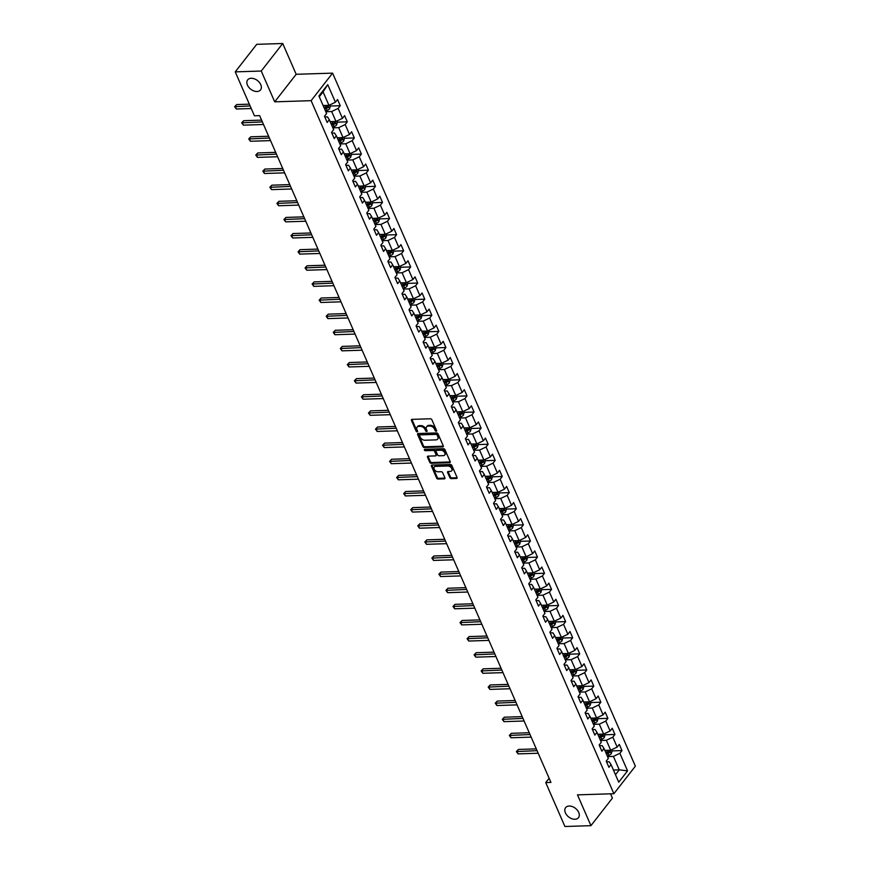<?xml version="1.0" encoding="UTF-8"?>
<svg xmlns="http://www.w3.org/2000/svg" width="870" height="870" viewBox="0 0 870 870"><rect width="100%" height="100%" fill="white"/><g stroke="black" fill="none" stroke-linecap="round" stroke-linejoin="round"><path stroke-width="1.3" d="M436.164 431.259A0.87 0.587 -142.1 0 0 436.577 430.53L431.868 419.753A1.251 0.837 -142.1 0 0 430.4 418.774L412.01 419.362A1.251 0.837 -142.1 0 0 411.434 420.406L416.143 431.183A0.87 0.587 -142.1 0 0 417.578 431.139L416.969 429.747A4.002 2.686 -142.1 0 1 417.078 427.181A4.002 2.686 -142.1 0 1 418.818 426.398L420.351 426.344A4.002 2.686 -142.1 0 1 425.038 429.486L425.647 430.878A0.87 0.587 -142.1 0 0 427.072 430.835L426.463 429.443A4.002 2.686 -142.1 0 1 426.572 426.876A4.002 2.686 -142.1 0 1 428.312 426.093L429.845 426.039A4.002 2.686 -142.1 0 1 434.532 429.182L435.141 430.574A0.87 0.587 -142.1 0 0 436.164 431.259M569.165 806.033A8.156 5.481 -142.1 0 0 565.63 807.632A8.156 5.481 -142.1 0 0 566.74 815.049A8.156 5.481 -142.1 0 0 574.95 819.257A8.156 5.481 -142.1 0 0 578.485 817.659A8.156 5.481 -142.1 0 0 577.375 810.242A8.156 5.481 -142.1 0 0 569.165 806.033M251.223 78.278A8.156 5.481 -142.1 0 0 247.678 79.877A8.156 5.481 -142.1 0 0 248.787 87.294A8.156 5.481 -142.1 0 0 256.998 91.502A8.156 5.481 -142.1 0 0 260.543 89.904A8.156 5.481 -142.1 0 0 259.423 82.487A8.156 5.481 -142.1 0 0 251.223 78.278M449.855 477.652A1.251 0.837 -142.1 0 0 451.323 478.63L456.478 478.467A1.251 0.837 -142.1 0 0 457.054 477.423L451.824 465.45A1.251 0.837 -142.1 0 0 450.366 464.471L431.977 465.058A1.251 0.837 -142.1 0 0 431.4 466.102L436.631 478.076A1.251 0.837 -142.1 0 0 438.099 479.055L444.331 478.859A1.251 0.837 -142.1 0 0 444.907 477.815L442.667 472.693A1.251 0.837 -142.1 0 0 441.199 471.703L438.11 471.801A3.349 2.251 -142.1 0 1 434.75 470.083A3.349 2.251 -142.1 0 1 434.293 467.038A3.349 2.251 -142.1 0 1 435.739 466.374L447.843 465.994A3.349 2.251 -142.1 0 1 451.215 467.723A3.349 2.251 -142.1 0 1 451.671 470.757A3.349 2.251 -142.1 0 1 450.214 471.42L448.202 471.486A1.251 0.837 -142.1 0 0 447.615 472.53L449.855 477.652L450.442 476.912A1.251 0.837 -142.1 0 0 451.9 477.891L457.054 477.728A1.251 0.837 -142.1 0 0 457.141 477.717M577.484 794.865L590.937 825.663L564.924 826.5L545.729 782.576L550.938 782.413L259.63 115.623L254.421 115.797L235.237 71.873L261.25 71.035L274.702 101.833L311.112 100.67L613.894 793.701L577.484 794.865M442.699 446.919A1.251 0.837 -142.1 0 0 443.276 445.875L438.045 433.902A1.251 0.837 -142.1 0 0 436.577 432.923L418.198 433.51A1.251 0.837 -142.1 0 0 417.622 434.554L422.853 446.527A1.251 0.837 -142.1 0 0 424.31 447.506L442.699 446.919L443.276 446.179A1.251 0.837 -142.1 0 0 443.363 446.169M444.94 449.681L450.171 461.644A1.251 0.837 -142.1 0 1 449.583 462.699L431.205 463.286A1.251 0.837 -142.1 0 1 429.736 462.307L427.507 457.185A1.251 0.837 -142.1 0 1 428.083 456.13L435.533 455.891A1.251 0.837 -142.1 0 0 436.109 454.847L434.63 451.443A1.251 0.837 -142.1 0 0 433.162 450.464L425.408 450.714A0.87 0.587 -142.1 0 1 424.788 449.29L443.472 448.692A1.251 0.837 -142.1 0 1 444.94 449.681M311.112 100.67L332.59 73.134L635.361 766.165L613.894 793.701M611.893 750.908L621.996 750.582L619.288 744.383L617.167 747.102L612.828 737.173L614.949 734.454L612.241 728.255L610.12 730.974L605.792 721.056L607.902 718.337L605.194 712.139L603.084 714.857L598.745 704.928L600.865 702.221L598.158 696.011L596.037 698.73L591.698 688.812L593.818 686.093L591.111 679.894L588.99 682.613L584.662 672.684L586.771 669.976L584.064 663.766L581.954 666.485L577.615 656.567L579.735 653.848L577.028 647.65L574.907 650.368L570.568 640.44L572.688 637.732L569.981 631.522L567.86 634.241L563.532 624.323L565.641 621.604L562.933 615.405L560.824 618.124L556.485 608.206L558.605 605.487L555.897 599.289L553.777 601.996L549.438 592.078L551.558 589.36L548.85 583.161L546.73 585.88L542.401 575.962L544.511 573.243L541.803 567.044L539.683 569.752L535.354 559.834L537.475 557.115L534.767 550.917L532.647 553.635L528.308 543.717L530.428 540.999L527.72 534.8L525.6 537.508L521.271 527.59L523.381 524.871L520.673 518.672L518.553 521.391L514.224 511.473L516.345 508.754L513.637 502.555L511.516 505.274L507.177 495.345L509.298 492.627L506.59 486.428L504.469 489.147L500.141 479.229L502.251 476.51L499.543 470.311L497.422 473.03L493.094 463.101L495.215 460.382L492.507 454.183L490.386 456.902L486.047 446.984L488.168 444.265L485.46 438.067L483.339 440.785L479.011 430.857L481.121 428.149L478.413 421.939L476.292 424.658L471.964 414.74L474.085 412.021L471.377 405.822L469.256 408.541L464.917 398.612L467.038 395.904L464.33 389.695L462.209 392.413L457.87 382.495L459.991 379.777L457.283 373.578L455.162 376.297L450.834 366.368L452.955 363.66L450.236 357.45L448.126 360.169L443.787 350.251L445.908 347.532L443.2 341.334L441.079 344.052L436.74 334.134L438.861 331.416L436.153 325.217L434.032 327.925L429.704 318.007L431.824 315.288L429.106 309.089L426.996 311.808L422.657 301.89L424.777 299.171L422.07 292.972L419.949 295.68L415.61 285.762L417.73 283.044L415.023 276.845L412.902 279.564L408.574 269.646L410.694 266.927L407.976 260.728L405.866 263.436L401.527 253.518L403.647 250.799L400.939 244.6L398.819 247.319L394.48 237.401L396.6 234.683L393.892 228.484L391.772 231.202L387.444 221.274L389.564 218.555L386.846 212.356L384.736 215.075L380.397 205.157L382.517 202.438L379.809 196.239L377.689 198.958L373.35 189.029L375.47 186.31L372.762 180.112L370.642 182.831L366.313 172.912L368.423 170.194L365.715 163.995L363.606 166.714L359.267 156.785L361.387 154.077L358.679 147.867L356.559 150.586L352.219 140.668L354.34 137.949L351.632 131.751L349.512 134.469L345.183 124.54L347.293 121.833L344.585 115.623L342.476 118.342L338.136 108.424L340.257 105.705L337.549 99.506L335.428 102.225L327.751 84.651L318.931 95.972L326.609 113.535L324.488 116.254L327.196 122.452L329.317 119.734L327.479 116.895L324.804 116.982M621.996 750.582L619.875 753.3L627.553 770.863L618.733 782.184L611.055 764.61L608.935 767.329L606.227 761.13L608.347 758.412L604.008 748.494L601.888 751.201L599.18 745.003L601.3 742.284L596.972 732.366L594.852 735.085L592.144 728.886L594.254 726.167L589.925 716.249L587.805 718.968L585.097 712.758L587.217 710.05L582.878 700.122L580.758 702.84L578.05 696.642L580.17 693.923L575.842 684.005L573.721 686.724L571.014 680.514L573.123 677.806L568.795 667.877L566.674 670.596L563.967 664.397L566.087 661.678L561.748 651.76L559.627 654.479L556.92 648.27L559.04 645.562L554.712 635.633L552.591 638.352L549.883 632.153L551.993 629.434L547.665 619.516L545.544 622.235L542.837 616.036L544.957 613.317L540.618 603.389L538.497 606.107L535.789 599.908L537.91 597.19L533.571 587.272L531.461 589.99L528.753 583.792L530.863 581.073L526.535 571.144L524.414 573.863L521.706 567.664L523.827 564.945L519.488 555.027L517.367 557.746L514.659 551.547L516.78 548.829L512.441 538.911L510.331 541.618L507.623 535.42L509.733 532.701L505.405 522.783L503.284 525.502L500.576 519.303L502.697 516.584L498.358 506.666L496.237 509.374L493.529 503.175L495.65 500.457L491.311 490.539L489.201 493.257L486.493 487.059L488.603 484.34L484.275 474.422L482.154 477.13L479.446 470.931L481.567 468.212L477.228 458.294L475.107 461.013L472.399 454.814L474.52 452.096L470.181 442.178L468.071 444.896L465.363 438.687L467.473 435.979L463.144 426.05L461.024 428.769L458.316 422.57L460.437 419.851L456.097 409.933L453.977 412.652L451.269 406.442L453.39 403.734L449.05 393.805L446.941 396.524L444.233 390.325L446.343 387.607L442.014 377.689L439.894 380.407L437.186 374.198L439.306 371.49L434.967 361.561L432.847 364.28L430.139 358.081L432.26 355.362L427.92 345.444L425.811 348.163L423.092 341.964L425.212 339.246L420.884 329.317L418.764 332.035L416.056 325.837L418.176 323.118L413.837 313.2L411.717 315.919L409.009 309.72L411.129 307.001L406.79 297.072L404.68 299.791L401.962 293.592L404.082 290.874L399.754 280.956L397.633 283.674L394.926 277.476L397.046 274.757L392.707 264.839L390.587 267.547L387.879 261.348L389.999 258.629L385.66 248.711L383.55 251.43L380.832 245.231L382.952 242.512L378.624 232.594L376.503 235.302L373.796 229.104L375.916 226.385L371.577 216.467L369.456 219.186L366.748 212.987L368.869 210.268L364.53 200.35L362.42 203.058L359.701 196.859L361.822 194.141L357.494 184.222L355.373 186.941L352.665 180.742L354.786 178.024L350.447 168.106L348.326 170.825L345.618 164.615L347.739 161.907L343.4 151.978L341.279 154.697L338.571 148.498L340.692 145.779L336.364 135.861L334.243 138.58L331.535 132.37L333.645 129.663L329.317 119.734M600.507 740.479L606.346 740.283L610.686 750.212L604.846 750.397M599.506 745.731L602.17 745.644L604.008 748.494M610.686 750.212L617.167 747.102M606.346 740.283L612.828 737.173M593.471 724.351L599.31 724.166L603.639 734.084L597.799 734.269M592.459 729.615L595.123 729.528L596.972 732.366M603.639 734.084L610.12 730.974M599.31 724.166L605.792 721.056M586.423 708.234L592.263 708.039L596.592 717.967L590.752 718.152M585.412 713.487L588.087 713.4L589.925 716.249M596.592 717.967L603.084 714.857M592.263 708.039L598.745 704.928M579.376 692.107L585.216 691.922L589.555 701.84L583.716 702.025M578.365 697.37L581.04 697.283L582.878 700.122M589.555 701.84L596.037 698.73M585.216 691.922L591.698 688.812M572.34 675.99L578.18 675.794L582.508 685.723L576.669 685.908M571.329 681.243L573.993 681.156L575.842 684.005M582.508 685.723L588.99 682.613M578.18 675.794L584.662 672.684M565.293 659.862L571.133 659.678L575.461 669.596L569.622 669.78M564.282 665.126L566.957 665.039L568.795 667.877M575.461 669.596L581.954 666.485M571.133 659.678L577.615 656.567M558.246 643.746L564.086 643.561L568.425 653.479L562.586 653.664M557.235 648.998L559.91 648.911L561.748 651.76M568.425 653.479L574.907 650.368M564.086 643.561L570.568 640.44M551.199 627.618L557.039 627.433L561.378 637.351L555.538 637.547M550.199 632.881L552.863 632.794L554.712 635.633M561.378 637.351L567.86 634.241M557.039 627.433L563.532 624.323M544.163 611.501L550.003 611.316L554.331 621.234L548.491 621.419M543.152 616.754L545.827 616.667L547.665 619.516M554.331 621.234L560.824 618.124M550.003 611.316L556.485 608.206M537.116 595.374L542.956 595.189L547.295 605.107L541.455 605.303M536.105 600.637L538.78 600.55L540.618 603.389M547.295 605.107L553.777 601.996M542.956 595.189L549.438 592.078M530.069 579.257L535.909 579.072L540.248 588.99L534.408 589.175M529.069 584.51L531.733 584.422L533.571 587.272M540.248 588.99L546.73 585.88M535.909 579.072L542.401 575.962M523.033 563.129L528.873 562.944L533.201 572.862L527.361 573.058M522.022 568.393L524.697 568.306L526.535 571.144M533.201 572.862L539.683 569.752M528.873 562.944L535.354 559.834M515.986 547.012L521.826 546.828L526.165 556.746L520.325 556.93M514.975 552.265L517.65 552.178L519.488 555.027M526.165 556.746L532.647 553.635M521.826 546.828L528.308 543.717M508.939 530.885L514.779 530.7L519.118 540.618L513.278 540.814M507.939 536.148L510.603 536.061L512.441 538.911M519.118 540.618L525.6 537.508M514.779 530.7L521.271 527.59M501.903 514.768L507.743 514.583L512.071 524.501L506.231 524.686M500.892 520.021L503.567 519.945L505.405 522.783M512.071 524.501L518.553 521.391M507.743 514.583L514.224 511.473M494.856 498.64L500.696 498.456L505.035 508.385L499.195 508.569M493.845 503.904L496.52 503.817L498.358 506.666M505.035 508.385L511.516 505.274M500.696 498.456L507.177 495.345M487.809 482.524L493.649 482.339L497.988 492.257L492.148 492.442M486.808 487.776L489.473 487.7L491.311 490.539M497.988 492.257L504.469 489.147M493.649 482.339L500.141 479.229M480.773 466.407L486.613 466.211L490.941 476.14L485.101 476.325M479.762 471.66L482.437 471.573L484.275 474.422M490.941 476.14L497.422 473.03M486.613 466.211L493.094 463.101M473.726 450.279L479.566 450.094L483.905 460.012L478.065 460.197M472.714 455.543L475.39 455.456L477.228 458.294M483.905 460.012L490.386 456.902M479.566 450.094L486.047 446.984M466.679 434.163L472.519 433.967L476.858 443.896L471.018 444.081M465.678 439.415L468.343 439.328L470.181 442.178M476.858 443.896L483.339 440.785M472.519 433.967L479.011 430.857M459.643 418.035L465.483 417.85L469.811 427.768L463.971 427.953M458.631 423.298L461.296 423.212L463.144 426.05M469.811 427.768L476.292 424.658M465.483 417.85L471.964 414.74M452.596 401.918L458.436 401.722L462.775 411.651L456.935 411.836M451.584 407.171L454.26 407.084L456.097 409.933M462.775 411.651L469.256 408.541M458.436 401.722L464.917 398.612M445.549 385.791L451.389 385.606L455.728 395.524L449.888 395.709M444.548 391.054L447.213 390.967L449.05 393.805M455.728 395.524L462.209 392.413M451.389 385.606L457.87 382.495M438.513 369.674L444.352 369.489L448.681 379.407L442.841 379.592M437.501 374.926L440.166 374.839L442.014 377.689M448.681 379.407L455.162 376.297M444.352 369.489L450.834 366.368M431.466 353.546L437.305 353.361L441.645 363.279L435.805 363.475M430.454 358.81L433.129 358.723L434.967 361.561M441.645 363.279L448.126 360.169M437.305 353.361L443.787 350.251M424.419 337.429L430.258 337.245L434.598 347.163L428.758 347.347M423.418 342.682L426.082 342.595L427.92 345.444M434.598 347.163L441.079 344.052M430.258 337.245L436.74 334.134M417.382 321.302L423.222 321.117L427.551 331.035L421.711 331.231M416.371 326.565L419.035 326.478L420.884 329.317M427.551 331.035L434.032 327.925M423.222 321.117L429.704 318.007M410.335 305.185L416.175 305L420.514 314.918L414.675 315.103M409.324 310.438L411.999 310.351L413.837 313.2M420.514 314.918L426.996 311.808M416.175 305L422.657 301.89M403.288 289.058L409.128 288.873L413.467 298.791L407.628 298.986M402.288 294.321L404.952 294.234L406.79 297.072M413.467 298.791L419.949 295.68M409.128 288.873L415.61 285.762M396.252 272.941L402.092 272.756L406.421 282.674L400.581 282.859M395.241 278.193L397.905 278.106L399.754 280.956M406.421 282.674L412.902 279.564M402.092 272.756L408.574 269.646M389.205 256.813L395.045 256.628L399.384 266.557L393.544 266.742M388.194 262.077L390.869 261.99L392.707 264.839M399.384 266.557L405.866 263.436M395.045 256.628L401.527 253.518M382.158 240.696L387.998 240.511L392.337 250.429L386.497 250.614M381.158 245.949L383.822 245.873L385.66 248.711M392.337 250.429L398.819 247.319M387.998 240.511L394.48 237.401M375.122 224.569L380.962 224.384L385.29 234.313L379.45 234.498M374.111 229.832L376.775 229.745L378.624 232.594M385.29 234.313L391.772 231.202M380.962 224.384L387.444 221.274M368.075 208.452L373.915 208.267L378.243 218.185L372.414 218.37M367.064 213.705L369.739 213.628L371.577 216.467M378.243 218.185L384.736 215.075M373.915 208.267L380.397 205.157M361.028 192.335L366.868 192.139L371.207 202.068L365.367 202.253M360.028 197.588L362.692 197.501L364.53 200.35M371.207 202.068L377.689 198.958M366.868 192.139L373.35 189.029M353.992 176.208L359.832 176.023L364.16 185.941L358.32 186.126M352.981 181.471L355.645 181.384L357.494 184.222M364.16 185.941L370.642 182.831M359.832 176.023L366.313 172.912M346.945 160.091L352.785 159.895L357.113 169.824L351.273 170.009M345.934 165.343L348.609 165.256L350.447 168.106M357.113 169.824L363.606 166.714M352.785 159.895L359.267 156.785M339.898 143.963L345.738 143.778L350.077 153.696L344.237 153.881M338.898 149.227L341.562 149.14L343.4 151.978M350.077 153.696L356.559 150.586M345.738 143.778L352.219 140.668M332.862 127.846L338.702 127.651L343.03 137.58L337.19 137.764M331.851 133.099L334.515 133.012L336.364 135.861M343.03 137.58L349.512 134.469M338.702 127.651L345.183 124.54M325.815 111.719L331.655 111.534L335.983 121.452L330.143 121.637M335.983 121.452L342.476 118.342M331.655 111.534L338.136 108.424M327.751 84.651L323.074 91.894L328.947 105.335L323.107 105.52M328.947 105.335L335.428 102.225M274.702 101.833L296.17 74.298L282.717 43.5L261.25 71.035M282.717 43.5L256.704 44.337L235.237 71.873M590.937 825.663L612.404 798.127L610.522 793.81M296.17 74.298L332.59 73.134M549.111 778.237L545.729 782.576M323.074 91.894L319.279 96.766M613.426 770.026L619.266 769.841L613.393 756.411L607.554 756.596M615.471 774.713L619.266 769.841L627.553 770.863M606.542 761.848L609.217 761.772L611.055 764.61M613.393 756.411L619.875 753.3M330.154 106.031L340.257 105.705M337.201 122.148L347.293 121.833M344.237 138.276L354.34 137.949M351.284 154.392L361.387 154.077M358.331 170.52L368.423 170.194M365.367 186.637L375.47 186.31M372.414 202.764L382.517 202.438M379.461 218.881L389.564 218.555M386.497 235.009L396.6 234.683M393.544 251.125L403.647 250.799M400.591 267.253L410.694 266.927M407.628 283.37L417.73 283.044M414.675 299.497L424.777 299.171M421.722 315.614L431.824 315.288M428.758 331.731L438.861 331.416M435.805 347.859L445.908 347.532M442.852 363.975L452.955 363.66M449.888 380.103L459.991 379.777M456.935 396.22L467.038 395.904M463.982 412.347L474.085 412.021M471.018 428.464L481.121 428.149M478.065 444.592L488.168 444.265M485.112 460.708L495.215 460.382M492.148 476.836L502.251 476.51M499.195 492.953L509.298 492.627M506.242 509.08L516.345 508.754M513.278 525.197L523.381 524.871M520.325 541.325L530.428 540.999M527.372 557.442L537.475 557.115M534.419 573.569L544.511 573.243M541.455 589.686L551.558 589.36M548.502 605.803L558.605 605.487M555.549 621.93L565.641 621.604M562.586 638.047L572.688 637.732M569.632 654.175L579.735 653.848M576.679 670.291L586.771 669.976M583.716 686.419L593.818 686.093M590.763 702.536L600.865 702.221M597.81 718.663L607.902 718.337M604.846 734.78L614.949 734.454M436.555 430.509A0.87 0.587 -142.1 0 1 435.718 429.834L435.109 428.442A4.002 2.686 -142.1 0 0 430.422 425.299L429.845 426.039M426.572 426.876L427.159 426.126A4.002 2.686 -142.1 0 1 428.899 425.343L430.422 425.299M417.078 427.181L417.654 426.43A4.002 2.686 -142.1 0 1 419.394 425.647L420.928 425.604A4.002 2.686 -142.1 0 1 425.615 428.747L426.224 430.139A0.87 0.587 -142.1 0 0 427.061 430.802M411.934 419.362A1.251 0.837 -142.1 0 0 412.021 419.666L416.73 430.443A0.87 0.587 -142.1 0 0 417.567 431.107M418.111 433.521A1.251 0.837 -142.1 0 0 418.198 433.815L423.429 445.788A1.251 0.837 -142.1 0 0 424.897 446.767L443.276 446.179M437.099 435.065A0.87 0.587 -142.1 0 0 436.077 434.38L419.938 434.891A0.87 0.587 -142.1 0 0 419.536 435.631L420.177 437.099A4.002 2.686 -142.1 0 0 424.864 440.242L435.892 439.883A4.002 2.686 -142.1 0 0 437.632 439.1A4.002 2.686 -142.1 0 0 437.74 436.533L437.099 435.065L437.686 434.326A0.87 0.587 -142.1 0 0 436.653 433.63L436.077 434.38M420.069 434.739A0.87 0.587 -142.1 0 1 420.525 434.152L436.653 433.63M437.632 439.1L438.219 438.36A4.002 2.686 -142.1 0 0 438.328 435.794L437.74 436.533M437.686 434.326L438.328 435.794M427.996 456.141A1.251 0.837 -142.1 0 0 428.083 456.435L430.324 461.557A1.251 0.837 -142.1 0 0 431.781 462.535L450.171 461.948A1.251 0.837 -142.1 0 0 450.247 461.948M436.077 455.652L436.664 454.901A1.251 0.837 -142.1 0 0 436.696 454.107L435.207 450.703A1.251 0.837 -142.1 0 0 433.749 449.725L425.985 449.975L425.408 450.714M424.962 449.29A0.87 0.587 -142.1 0 0 425.985 449.975M443.276 455.641A3.349 2.251 -142.1 0 0 444.722 454.988A3.349 2.251 -142.1 0 0 444.265 451.943A3.349 2.251 -142.1 0 0 440.905 450.214L436.642 450.355A1.251 0.837 -142.1 0 0 436.055 451.399L437.545 454.803A1.251 0.837 -142.1 0 0 439.013 455.782L443.276 455.641M444.722 454.988L445.309 454.249A3.349 2.251 -142.1 0 0 444.853 451.204A3.349 2.251 -142.1 0 0 441.481 449.475L440.905 450.214M436.098 450.606L436.675 449.855A1.251 0.837 -142.1 0 1 437.219 449.616L441.481 449.475M448.115 471.486A1.251 0.837 -142.1 0 0 448.202 471.79L450.442 476.912M451.671 470.757L452.248 470.017A3.349 2.251 -142.1 0 0 451.791 466.972A3.349 2.251 -142.1 0 0 448.42 465.243L447.843 465.994M434.293 467.038L434.869 466.287A3.349 2.251 -142.1 0 1 436.327 465.635L448.42 465.243M431.901 465.069A1.251 0.837 -142.1 0 0 431.988 465.363L437.208 477.336A1.251 0.837 -142.1 0 0 438.676 478.315L444.907 478.119A1.251 0.837 -142.1 0 0 444.994 478.108M324.347 105.477L323.259 105.879M329.697 104.976L330.274 106.303L329.567 108.826A3.371 1.566 156.4 0 1 327.066 110.479L325.521 111.045M249.342 104.161L236.662 104.574L235.215 106.434L236.346 109.011L251.256 108.532M324.662 109.087L326.206 108.511A3.371 1.566 -23.6 0 0 328.142 107.423L327.599 106.183A3.371 1.566 156.4 0 1 325.663 107.271L324.118 107.847M328.142 107.423L326.642 107.478A1.718 0.805 156.4 0 1 326.098 107.728L324.347 108.369M250.125 105.955L234.639 106.695L236.662 104.574M236.346 109.011L234.639 106.695M331.394 121.604L330.306 121.996M336.733 121.093L337.321 122.431L336.603 124.954A3.371 1.566 156.4 0 1 334.102 126.596L332.558 127.172M261.587 120.125L243.709 120.691L242.251 122.55L243.382 125.139L263.501 124.497M331.709 125.204L333.253 124.638A3.371 1.566 -23.6 0 0 335.189 123.551L334.646 122.311A3.371 1.566 156.4 0 1 332.71 123.399L331.165 123.964M335.189 123.551L333.688 123.594A1.718 0.805 156.4 0 1 333.134 123.855L331.394 124.497M262.37 121.909L241.675 122.811L243.709 120.691M243.382 125.139L241.675 122.811M338.43 137.721L337.353 138.123M343.78 137.221L344.357 138.547L343.65 141.07A3.371 1.566 156.4 0 1 341.149 142.724L339.604 143.289M268.634 136.242L250.745 136.818L249.298 138.678L250.429 141.255L270.537 140.614M338.745 141.321L340.29 140.755A3.371 1.566 -23.6 0 0 342.225 139.668L341.692 138.428A3.371 1.566 156.4 0 1 339.746 139.515L338.202 140.081M342.225 139.668L340.735 139.722A1.718 0.805 156.4 0 1 340.181 139.972L338.441 140.614M269.417 138.036L248.722 138.939L250.745 136.818M250.429 141.255L248.722 138.939M345.477 153.849L344.389 154.24M350.827 153.337L351.404 154.675L350.697 157.198A3.371 1.566 156.4 0 1 348.196 158.84L346.651 159.417M275.67 152.359L257.792 152.935L256.345 154.795L257.476 157.383L277.584 156.741M345.792 157.448L347.337 156.883A3.371 1.566 -23.6 0 0 349.272 155.795L348.729 154.555A3.371 1.566 156.4 0 1 346.793 155.643L345.249 156.208M349.272 155.795L347.772 155.839A1.718 0.805 156.4 0 1 347.228 156.1L345.477 156.73M276.453 154.153L255.769 155.056L257.792 152.935M257.476 157.383L255.769 155.056M352.524 169.965L351.437 170.368M357.864 169.465L358.451 170.792L357.733 173.315A3.371 1.566 156.4 0 1 355.232 174.968L353.688 175.533M282.717 168.486L264.839 169.063L263.382 170.922L264.513 173.5L284.631 172.858M352.839 173.565L354.384 173A3.371 1.566 -23.6 0 0 356.319 171.912L355.776 170.672A3.371 1.566 156.4 0 1 353.84 171.76L352.296 172.325M356.319 171.912L354.819 171.966A1.718 0.805 156.4 0 1 354.264 172.216L352.524 172.858M283.5 170.27L262.805 171.183L264.839 169.063M264.513 173.5L262.805 171.183M359.56 186.093L358.483 186.484M364.911 185.582L365.487 186.919L364.78 189.432A3.371 1.566 156.4 0 1 362.279 191.085L360.735 191.65M289.764 184.603L271.886 185.179L270.429 187.039L271.56 189.627L291.667 188.986M359.875 189.693L361.42 189.127A3.371 1.566 -23.6 0 0 363.355 188.04L362.823 186.8A3.371 1.566 156.4 0 1 360.876 187.887L359.332 188.453M363.355 188.04L361.866 188.083A1.718 0.805 156.4 0 1 361.311 188.344L359.571 188.975M290.547 186.397L269.852 187.3L271.886 185.179M271.56 189.627L269.852 187.3M366.607 202.21L365.52 202.612M371.958 201.709L372.534 203.036L371.827 205.559A3.371 1.566 156.4 0 1 369.326 207.212L367.782 207.778M296.8 200.731L278.922 201.307L277.476 203.167L278.607 205.744L298.714 205.102M366.922 205.809L368.467 205.244A3.371 1.566 -23.6 0 0 370.402 204.156L369.859 202.917A3.371 1.566 156.4 0 1 367.923 204.004L366.379 204.57M370.402 204.156L368.902 204.2A1.718 0.805 156.4 0 1 368.358 204.461L366.607 205.102M297.583 202.514L276.899 203.428L278.922 201.307M278.607 205.744L276.899 203.428M373.654 218.337L372.567 218.729M378.994 217.826L379.581 219.153L378.863 221.676A3.371 1.566 156.4 0 1 376.362 223.329L374.818 223.894M303.847 216.847L285.969 217.424L284.512 219.283L285.643 221.872L305.762 221.219M373.969 221.937L375.514 221.371A3.371 1.566 -23.6 0 0 377.449 220.284L376.906 219.033A3.371 1.566 156.4 0 1 374.97 220.132L373.426 220.697M377.449 220.284L375.949 220.327A1.718 0.805 156.4 0 1 375.394 220.588L373.654 221.219M304.63 218.642L283.935 219.544L285.969 217.424M285.643 221.872L283.935 219.544M380.69 234.454L379.614 234.856M386.041 233.954L386.617 235.281L385.91 237.804A3.371 1.566 156.4 0 1 383.409 239.457L381.865 240.022M310.894 232.975L293.016 233.541L291.559 235.411L292.69 237.988L312.798 237.347M381.006 238.054L382.55 237.488A3.371 1.566 -23.6 0 0 384.486 236.401L383.953 235.161A3.371 1.566 156.4 0 1 382.006 236.248L380.462 236.814M384.486 236.401L382.996 236.444A1.718 0.805 156.4 0 1 382.441 236.705L380.701 237.347M311.678 234.759L290.982 235.672L293.016 233.541M292.69 237.988L290.982 235.672M387.737 250.582L386.65 250.973M393.088 250.071L393.664 251.397L392.957 253.92A3.371 1.566 156.4 0 1 390.456 255.573L388.912 256.139M317.931 249.092L300.052 249.668L298.606 251.528L299.737 254.116L319.845 253.464M388.053 254.181L389.597 253.616A3.371 1.566 -23.6 0 0 391.533 252.517L390.989 251.278A3.371 1.566 156.4 0 1 389.053 252.376L387.509 252.942M391.533 252.517L390.032 252.572A1.718 0.805 156.4 0 1 389.488 252.822L387.737 253.464M318.714 250.886L298.029 251.789L300.052 249.668M299.737 254.116L298.029 251.789M394.784 266.698L393.697 267.101M400.124 266.198L400.711 267.525L399.993 270.048A3.371 1.566 156.4 0 1 397.492 271.701L395.959 272.267M324.978 265.219L307.099 265.785L305.642 267.655L306.773 270.233L326.892 269.591M395.1 270.298L396.644 269.733A3.371 1.566 -23.6 0 0 398.58 268.645L398.036 267.405A3.371 1.566 156.4 0 1 396.1 268.493L394.556 269.058M398.58 268.645L397.079 268.689A1.718 0.805 156.4 0 1 396.524 268.95L394.784 269.591M325.761 267.003L305.065 267.906L307.099 265.785M306.773 270.233L305.065 267.906M401.82 282.826L400.744 283.218M407.171 282.315L407.747 283.642L407.04 286.165A3.371 1.566 156.4 0 1 404.539 287.818L402.995 288.383M332.025 281.336L314.146 281.913L312.689 283.772L313.82 286.36L333.928 285.708M402.136 286.426L403.68 285.86A3.371 1.566 -23.6 0 0 405.616 284.762L405.083 283.522A3.371 1.566 156.4 0 1 403.136 284.62L401.592 285.186M405.616 284.762L404.126 284.816A1.718 0.805 156.4 0 1 403.571 285.066L401.831 285.708M332.808 283.131L312.112 284.033L314.146 281.913M313.82 286.36L312.112 284.033M408.867 298.943L407.78 299.345M414.218 298.432L414.794 299.769L414.087 302.292A3.371 1.566 156.4 0 1 411.586 303.945L410.042 304.511M339.061 297.464L321.182 298.029L319.736 299.889L320.867 302.477L340.975 301.836M409.183 302.542L410.727 301.977A3.371 1.566 -23.6 0 0 412.663 300.889L412.119 299.65A3.371 1.566 156.4 0 1 410.183 300.737L408.639 301.303M412.663 300.889L411.162 300.933A1.718 0.805 156.4 0 1 410.618 301.194L408.867 301.836M339.844 299.247L319.159 300.15L321.182 298.029M320.867 302.477L319.159 300.15M415.914 315.06L414.827 315.462M421.254 314.559L421.841 315.886L421.123 318.409A3.371 1.566 156.4 0 1 418.633 320.062L417.089 320.628M346.108 313.581L328.229 314.157L326.783 316.017L327.903 318.605L348.022 317.952M416.23 318.67L417.774 318.105A3.371 1.566 -23.6 0 0 419.71 317.006L419.166 315.767A3.371 1.566 156.4 0 1 417.23 316.865L415.686 317.43M419.71 317.006L418.209 317.061A1.718 0.805 156.4 0 1 417.654 317.311L415.914 317.952M346.891 315.375L326.196 316.278L328.229 314.157M327.903 318.605L326.196 316.278M422.95 331.187L421.874 331.59M428.301 330.676L428.877 332.014L428.171 334.537A3.371 1.566 156.4 0 1 425.669 336.19L424.125 336.755M353.155 329.708L335.276 330.274L333.819 332.133L334.95 334.722L355.069 334.08M423.266 334.787L424.81 334.221A3.371 1.566 -23.6 0 0 426.746 333.134L426.213 331.894A3.371 1.566 156.4 0 1 424.266 332.982L422.733 333.547M426.746 333.134L425.256 333.177A1.718 0.805 156.4 0 1 424.701 333.438L422.961 334.08M353.938 331.492L333.243 332.394L335.276 330.274M334.95 334.722L333.243 332.394M429.997 347.304L428.91 347.706M435.348 346.804L435.924 348.13L435.217 350.653A3.371 1.566 156.4 0 1 432.716 352.306L431.172 352.872M360.202 345.825L342.312 346.401L340.866 348.261L341.997 350.838L362.105 350.197M430.313 350.914L431.857 350.338A3.371 1.566 -23.6 0 0 433.793 349.251L433.249 348.011A3.371 1.566 156.4 0 1 431.313 349.098L429.769 349.675M433.793 349.251L432.292 349.305A1.718 0.805 156.4 0 1 431.748 349.555L429.997 350.197M360.974 347.619L340.29 348.522L342.312 346.401M341.997 350.838L340.29 348.522M437.044 363.432L435.957 363.823M442.384 362.921L442.971 364.258L442.264 366.781A3.371 1.566 156.4 0 1 439.763 368.434L438.219 369M367.238 361.953L349.359 362.518L347.913 364.378L349.033 366.966L369.152 366.324M437.36 367.031L438.904 366.466A3.371 1.566 -23.6 0 0 440.84 365.378L440.296 364.138A3.371 1.566 156.4 0 1 438.36 365.226L436.816 365.791M440.84 365.378L439.339 365.422A1.718 0.805 156.4 0 1 438.784 365.683L437.044 366.324M368.021 363.736L347.326 364.639L349.359 362.518M349.033 366.966L347.326 364.639M444.081 379.548L443.004 379.951M449.431 379.048L450.007 380.375L449.301 382.898A3.371 1.566 156.4 0 1 446.799 384.551L445.255 385.116M374.285 378.069L356.406 378.646L354.949 380.505L356.08 383.083L376.199 382.441M444.396 383.159L445.94 382.582A3.371 1.566 -23.6 0 0 447.887 381.495L447.343 380.255A3.371 1.566 156.4 0 1 445.407 381.343L443.863 381.908M447.887 381.495L446.386 381.549A1.718 0.805 156.4 0 1 445.831 381.799L444.091 382.441M375.068 379.864L354.373 380.766L356.406 378.646M356.08 383.083L354.373 380.766M451.128 395.676L450.04 396.067M456.478 395.165L457.054 396.502L456.348 399.025A3.371 1.566 156.4 0 1 453.846 400.668L452.302 401.244M381.332 394.197L363.442 394.762L361.996 396.622L363.127 399.21L383.235 398.569M451.443 399.276L452.987 398.71A3.371 1.566 -23.6 0 0 454.923 397.623L454.379 396.383A3.371 1.566 156.4 0 1 452.443 397.47L450.899 398.036M454.923 397.623L453.433 397.666A1.718 0.805 156.4 0 1 452.878 397.927L451.128 398.569M382.104 395.98L361.42 396.883L363.442 394.762M363.127 399.21L361.42 396.883M458.175 411.793L457.087 412.195M463.514 411.292L464.101 412.619L463.395 415.142A3.371 1.566 156.4 0 1 460.893 416.795L459.349 417.361M388.368 410.314L370.489 410.89L369.043 412.75L370.163 415.327L390.282 414.685M458.49 415.392L460.034 414.827A3.371 1.566 -23.6 0 0 461.97 413.739L461.426 412.5A3.371 1.566 156.4 0 1 459.49 413.587L457.946 414.153M461.97 413.739L460.469 413.794A1.718 0.805 156.4 0 1 459.915 414.044L458.175 414.685M389.151 412.108L368.456 413.011L370.489 410.89M370.163 415.327L368.456 413.011M465.211 427.92L464.134 428.312M470.561 427.409L471.138 428.747L470.431 431.259A3.371 1.566 156.4 0 1 467.929 432.912L466.385 433.488M395.415 426.43L377.536 427.007L376.079 428.866L377.21 431.455L397.329 430.813M465.526 431.52L467.07 430.954A3.371 1.566 -23.6 0 0 469.017 429.867L468.473 428.627A3.371 1.566 156.4 0 1 466.537 429.715L464.993 430.28M469.017 429.867L467.516 429.91A1.718 0.805 156.4 0 1 466.962 430.171L465.222 430.802M396.198 428.225L375.503 429.127L377.536 427.007M377.21 431.455L375.503 429.127M472.258 444.037L471.17 444.439M477.608 443.537L478.185 444.864L477.478 447.387A3.371 1.566 156.4 0 1 474.976 449.04L473.432 449.605M402.462 442.558L384.573 443.135L383.126 444.994L384.257 447.571L404.365 446.93M472.573 447.637L474.117 447.071A3.371 1.566 -23.6 0 0 476.053 445.984L475.509 444.744A3.371 1.566 156.4 0 1 473.574 445.831L472.029 446.397M476.053 445.984L474.563 446.038A1.718 0.805 156.4 0 1 474.009 446.288L472.258 446.93M403.234 444.342L382.55 445.255L384.573 443.135M384.257 447.571L382.55 445.255M479.305 460.165L478.217 460.556M484.644 459.654L485.232 460.991L484.525 463.503A3.371 1.566 156.4 0 1 482.023 465.156L480.479 465.722M409.498 458.675L391.62 459.251L390.173 461.111L391.293 463.699L411.412 463.057M479.62 463.764L481.164 463.199A3.371 1.566 -23.6 0 0 483.1 462.111L482.556 460.872A3.371 1.566 156.4 0 1 480.621 461.959L479.076 462.525M483.1 462.111L481.599 462.155A1.718 0.805 156.4 0 1 481.045 462.416L479.305 463.047M410.281 460.469L389.586 461.372L391.62 459.251M391.293 463.699L389.586 461.372M486.341 476.281L485.264 476.684M491.691 475.781L492.279 477.108L491.561 479.631A3.371 1.566 156.4 0 1 489.06 481.284L487.515 481.849M416.545 474.803L398.667 475.379L397.209 477.238L398.34 479.816L418.459 479.174M486.656 479.881L488.2 479.316A3.371 1.566 -23.6 0 0 490.147 478.228L489.603 476.988A3.371 1.566 156.4 0 1 487.668 478.076L486.123 478.641M490.147 478.228L488.646 478.272A1.718 0.805 156.4 0 1 488.092 478.533L486.352 479.174M417.328 476.586L396.633 477.499L398.667 475.379M398.34 479.816L396.633 477.499M493.388 492.409L492.3 492.801M498.738 491.898L499.315 493.225L498.608 495.748A3.371 1.566 156.4 0 1 496.107 497.401L494.562 497.966M423.592 490.919L405.703 491.496L404.256 493.355L405.387 495.943L425.495 495.291M493.703 496.009L495.247 495.443A3.371 1.566 -23.6 0 0 497.183 494.356L496.639 493.105A3.371 1.566 156.4 0 1 494.704 494.203L493.159 494.769M497.183 494.356L495.693 494.399A1.718 0.805 156.4 0 1 495.139 494.649L493.388 495.291M424.364 492.714L403.68 493.616L405.703 491.496M405.387 495.943L403.68 493.616M500.435 508.526L499.347 508.928M505.774 508.026L506.362 509.352L505.655 511.875A3.371 1.566 156.4 0 1 503.154 513.528L501.609 514.094M430.628 507.047L412.75 507.612L411.303 509.483L412.423 512.06L432.542 511.419M500.75 512.125L502.294 511.56A3.371 1.566 -23.6 0 0 504.23 510.472L503.686 509.233A3.371 1.566 156.4 0 1 501.751 510.32L500.206 510.886M504.23 510.472L502.729 510.516A1.718 0.805 156.4 0 1 502.186 510.777L500.435 511.419M431.411 508.83L410.716 509.744L412.75 507.612M412.423 512.06L410.716 509.744M507.471 524.654L506.394 525.045M512.822 524.142L513.409 525.469L512.691 527.992A3.371 1.566 156.4 0 1 510.19 529.645L508.645 530.211M437.675 523.164L419.797 523.74L418.339 525.6L419.471 528.188L439.589 527.535M507.786 528.253L509.331 527.688A3.371 1.566 -23.6 0 0 511.277 526.589L510.733 525.349A3.371 1.566 156.4 0 1 508.798 526.448L507.253 527.013M511.277 526.589L509.776 526.644A1.718 0.805 156.4 0 1 509.222 526.894L507.482 527.535M438.458 524.958L417.763 525.861L419.797 523.74M419.471 528.188L417.763 525.861M514.518 540.77L513.43 541.173M519.868 540.27L520.445 541.597L519.738 544.12A3.371 1.566 156.4 0 1 517.237 545.773L515.692 546.338M444.722 539.291L426.833 539.857L425.387 541.727L426.517 544.305L446.625 543.663M514.833 544.37L516.378 543.804A3.371 1.566 -23.6 0 0 518.313 542.717L517.77 541.477A3.371 1.566 156.4 0 1 515.834 542.565L514.29 543.13M518.313 542.717L516.823 542.76A1.718 0.805 156.4 0 1 516.269 543.021L514.529 543.663M445.505 541.075L424.81 541.977L426.833 539.857M426.517 544.305L424.81 541.977M521.565 556.898L520.477 557.289M526.905 556.387L527.492 557.713L526.785 560.236A3.371 1.566 156.4 0 1 524.284 561.889L522.74 562.455M451.758 555.408L433.88 555.984L432.433 557.844L433.554 560.432L453.672 559.78M521.88 560.497L523.425 559.932A3.371 1.566 -23.6 0 0 525.36 558.834L524.817 557.594A3.371 1.566 156.4 0 1 522.881 558.692L521.337 559.258M525.36 558.834L523.86 558.888A1.718 0.805 156.4 0 1 523.316 559.138L521.565 559.78M452.541 557.202L431.846 558.105L433.88 555.984M433.554 560.432L431.846 558.105M528.601 573.015L527.524 573.417M533.952 572.504L534.539 573.841L533.821 576.364A3.371 1.566 156.4 0 1 531.32 578.017L529.776 578.583M458.805 571.536L440.927 572.101L439.47 573.961L440.601 576.549L460.719 575.907M528.916 576.614L530.461 576.049A3.371 1.566 -23.6 0 0 532.407 574.961L531.864 573.721A3.371 1.566 156.4 0 1 529.928 574.809L528.384 575.375M532.407 574.961L530.907 575.005A1.718 0.805 156.4 0 1 530.352 575.266L528.612 575.907M459.588 573.319L438.893 574.222L440.927 572.101M440.601 576.549L438.893 574.222M535.648 589.131L534.561 589.534M540.999 588.631L541.575 589.958L540.868 592.481A3.371 1.566 156.4 0 1 538.367 594.134L536.823 594.699M465.852 587.652L447.963 588.229L446.517 590.088L447.648 592.677L467.755 592.024M535.963 592.742L537.508 592.176A3.371 1.566 -23.6 0 0 539.443 591.078L538.9 589.838A3.371 1.566 156.4 0 1 536.964 590.926L535.42 591.502M539.443 591.078L537.954 591.132A1.718 0.805 156.4 0 1 537.399 591.382L535.659 592.024M466.635 589.447L445.94 590.349L447.963 588.229M447.648 592.677L445.94 590.349M542.695 605.259L541.608 605.661M548.035 604.748L548.622 606.086L547.915 608.608A3.371 1.566 156.4 0 1 545.414 610.261L543.87 610.827M472.888 603.78L455.01 604.346L453.564 606.205L454.684 608.793L474.803 608.152M543.01 608.859L544.555 608.293A3.371 1.566 -23.6 0 0 546.49 607.206L545.947 605.966A3.371 1.566 156.4 0 1 544.011 607.053L542.467 607.619M546.49 607.206L544.99 607.249A1.718 0.805 156.4 0 1 544.446 607.51L542.695 608.152M473.671 605.563L452.976 606.466L455.01 604.346M454.684 608.793L452.976 606.466M549.731 621.376L548.655 621.778M555.082 620.875L555.669 622.202L554.951 624.725A3.371 1.566 156.4 0 1 552.45 626.378L550.906 626.944M479.935 619.897L462.057 620.473L460.6 622.333L461.731 624.91L481.849 624.268M550.047 624.986L551.591 624.41A3.371 1.566 -23.6 0 0 553.537 623.322L552.994 622.083A3.371 1.566 156.4 0 1 551.058 623.17L549.514 623.746M553.537 623.322L552.037 623.377A1.718 0.805 156.4 0 1 551.482 623.627L549.742 624.268M480.719 621.691L460.023 622.594L462.057 620.473M461.731 624.91L460.023 622.594M556.778 637.503L555.691 637.895M562.129 636.992L562.705 638.33L561.998 640.853A3.371 1.566 156.4 0 1 559.497 642.495L557.953 643.071M486.982 636.024L469.093 636.59L467.647 638.449L468.778 641.038L488.886 640.396M557.094 641.103L558.638 640.537A3.371 1.566 -23.6 0 0 560.574 639.45L560.03 638.21A3.371 1.566 156.4 0 1 558.094 639.298L556.55 639.863M560.574 639.45L559.084 639.493A1.718 0.805 156.4 0 1 558.529 639.754L556.789 640.396M487.765 637.808L467.07 638.711L469.093 636.59M468.778 641.038L467.07 638.711M563.825 653.62L562.738 654.022M569.165 653.12L569.752 654.447L569.045 656.97A3.371 1.566 156.4 0 1 566.544 658.623L565 659.188M494.019 652.141L476.14 652.717L474.694 654.577L475.814 657.154L495.933 656.513M564.141 657.231L565.685 656.654A3.371 1.566 -23.6 0 0 567.621 655.567L567.077 654.327A3.371 1.566 156.4 0 1 565.141 655.414L563.597 655.98M567.621 655.567L566.12 655.621A1.718 0.805 156.4 0 1 565.576 655.871L563.825 656.513M494.802 653.936L474.106 654.838L476.14 652.717M475.814 657.154L474.106 654.838M570.861 669.748L569.785 670.139M576.212 669.237L576.799 670.574L576.081 673.097A3.371 1.566 156.4 0 1 573.58 674.739L572.036 675.316M501.066 668.269L483.187 668.834L481.73 670.694L482.861 673.282L502.98 672.64M571.188 673.347L572.721 672.782A3.371 1.566 -23.6 0 0 574.668 671.694L574.124 670.455A3.371 1.566 156.4 0 1 572.188 671.542L570.644 672.108M574.668 671.694L573.167 671.738A1.718 0.805 156.4 0 1 572.612 671.999L570.872 672.64M501.849 670.052L481.153 670.955L483.187 668.834M482.861 673.282L481.153 670.955M577.908 685.864L576.821 686.267M583.259 685.364L583.835 686.691L583.128 689.214A3.371 1.566 156.4 0 1 580.627 690.867L579.083 691.432M508.113 684.385L490.223 684.962L488.777 686.821L489.908 689.399L510.016 688.757M578.224 689.464L579.768 688.899A3.371 1.566 -23.6 0 0 581.704 687.811L581.171 686.571A3.371 1.566 156.4 0 1 579.224 687.659L577.68 688.224M581.704 687.811L580.214 687.865A1.718 0.805 156.4 0 1 579.659 688.116L577.919 688.757M508.896 686.18L488.2 687.082L490.223 684.962M489.908 689.399L488.2 687.082M584.955 701.992L583.868 702.384M590.306 701.481L590.882 702.819L590.175 705.331A3.371 1.566 156.4 0 1 587.674 706.984L586.13 707.549M515.149 700.502L497.27 701.079L495.824 702.938L496.955 705.526L517.063 704.885M585.271 705.592L586.815 705.026A3.371 1.566 -23.6 0 0 588.751 703.939L588.207 702.699A3.371 1.566 156.4 0 1 586.271 703.786L584.727 704.352M588.751 703.939L587.25 703.982A1.718 0.805 156.4 0 1 586.706 704.243L584.955 704.874M515.932 702.297L495.247 703.199L497.27 701.079M496.955 705.526L495.247 703.199M592.002 718.109L590.915 718.511M597.342 717.609L597.929 718.935L597.211 721.458A3.371 1.566 156.4 0 1 594.71 723.111L593.166 723.677M522.196 716.63L504.317 717.206L502.86 719.066L503.991 721.643L524.11 721.002M592.318 721.708L593.862 721.143A3.371 1.566 -23.6 0 0 595.798 720.055L595.254 718.816A3.371 1.566 156.4 0 1 593.318 719.903L591.774 720.469M595.798 720.055L594.297 720.11A1.718 0.805 156.4 0 1 593.742 720.36L592.002 721.002M522.979 718.413L502.284 719.327L504.317 717.206M503.991 721.643L502.284 719.327M599.038 734.236L597.962 734.628M604.389 733.725L604.965 735.063L604.258 737.575A3.371 1.566 156.4 0 1 601.757 739.228L600.213 739.794M529.243 732.747L511.353 733.323L509.907 735.183L511.038 737.771L531.146 737.118M599.354 737.836L600.898 737.271A3.371 1.566 -23.6 0 0 602.834 736.183L602.301 734.943A3.371 1.566 156.4 0 1 600.354 736.031L598.81 736.596M602.834 736.183L601.344 736.227A1.718 0.805 156.4 0 1 600.789 736.488L599.049 737.118M530.026 734.541L509.331 735.444L511.353 733.323M511.038 737.771L509.331 735.444M606.086 750.353L604.998 750.756M611.436 749.853L612.012 751.18L611.305 753.703A3.371 1.566 156.4 0 1 608.804 755.356L607.26 755.921M536.279 748.874L518.4 749.451L516.954 751.31L518.085 753.888L538.193 753.246M606.401 753.953L607.945 753.387A3.371 1.566 -23.6 0 0 609.881 752.3L609.337 751.06A3.371 1.566 156.4 0 1 607.401 752.148L605.857 752.713M609.881 752.3L608.38 752.343A1.718 0.805 156.4 0 1 607.836 752.604L606.086 753.246M537.062 750.658L516.378 751.571L518.4 749.451M518.085 753.888L516.378 751.571M435.109 428.442L434.532 429.182M428.899 425.343L428.312 426.093M426.224 430.139L425.647 430.878M425.615 428.747L425.038 429.486M420.928 425.604L420.351 426.344M419.394 425.647L418.818 426.398M416.73 430.443L416.143 431.183M412.021 419.666L411.434 420.406M435.718 429.834L435.141 430.574M424.897 446.767L424.31 447.506M423.429 445.788L422.853 446.527M418.198 433.815L417.622 434.554M420.525 434.152L419.938 434.891M450.171 461.948L449.583 462.699M431.781 462.535L431.205 463.286M430.324 461.557L429.736 462.307M428.083 456.435L427.507 457.185M436.696 454.107L436.109 454.847M435.207 450.703L434.63 451.443M433.749 449.725L433.162 450.464M437.219 449.616L436.642 450.355M448.202 471.79L447.615 472.53M436.327 465.635L435.739 466.374M444.907 478.119L444.331 478.859M438.676 478.315L438.099 479.055M437.208 477.336L436.631 478.076M431.988 465.363L431.4 466.102M457.054 477.728L456.478 478.467M451.9 477.891L451.323 478.63M329.578 108.761L328.099 105.357M325.663 107.271L324.869 105.466M327.066 110.479L326.206 108.511M336.625 124.888L335.135 121.485M332.71 123.399L331.916 121.582M334.102 126.596L333.253 124.638M343.672 141.005L342.182 137.601M339.746 139.515L338.963 137.71M341.149 142.724L340.29 140.755M350.708 157.133L349.229 153.729M346.793 155.643L345.999 153.827M348.196 158.84L347.337 156.883M357.755 173.25L356.265 169.846M353.84 171.76L353.046 169.954M355.232 174.968L354.384 173M364.802 189.377L363.312 185.973M360.876 187.887L360.093 186.071M362.279 191.085L361.42 189.127M371.838 205.494L370.359 202.09M367.923 204.004L367.129 202.199M369.326 207.212L368.467 205.244M378.885 221.622L377.395 218.218M374.97 220.132L374.176 218.316M376.362 223.329L375.514 221.371M385.932 237.738L384.442 234.334M382.006 236.248L381.223 234.443M383.409 239.457L382.55 237.488M392.968 253.866L391.489 250.462M389.053 252.376L388.259 250.56M390.456 255.573L389.597 253.616M400.015 269.983L398.525 266.579M396.1 268.493L395.306 266.688M397.492 271.701L396.644 269.733M407.062 286.099L405.572 282.696M403.136 284.62L402.353 282.804M404.539 287.818L403.68 285.86M414.098 302.227L412.619 298.823M410.183 300.737L409.389 298.921M411.586 303.945L410.727 301.977M421.145 318.344L419.655 314.94M417.23 316.865L416.436 315.049M418.633 320.062L417.774 318.105M428.192 334.471L426.702 331.068M424.266 332.982L423.483 331.165M425.669 336.19L424.81 334.221M435.239 350.588L433.749 347.184M431.313 349.098L430.519 347.293M432.716 352.306L431.857 350.338M442.275 366.716L440.785 363.312M438.36 365.226L437.566 363.41M439.763 368.434L438.904 366.466M449.322 382.833L447.832 379.429M445.407 381.343L444.613 379.537M446.799 384.551L445.94 382.582M456.369 398.96L454.879 395.556M452.443 397.47L451.65 395.654M453.846 400.668L452.987 398.71M463.405 415.077L461.916 411.673M459.49 413.587L458.697 411.782M460.893 416.795L460.034 414.827M470.452 431.205L468.963 427.801M466.537 429.715L465.744 427.899M467.929 432.912L467.07 430.954M477.499 447.321L476.01 443.917M473.574 445.831L472.78 444.026M474.976 449.04L474.117 447.071M484.536 463.449L483.057 460.045M480.621 461.959L479.827 460.143M482.023 465.156L481.164 463.199M491.583 479.566L490.093 476.162M487.668 478.076L486.874 476.271M489.06 481.284L488.2 479.316M498.63 495.693L497.14 492.289M494.704 494.203L493.91 492.387M496.107 497.401L495.247 495.443M505.666 511.81L504.187 508.406M501.751 510.32L500.957 508.515M503.154 513.528L502.294 511.56M512.713 527.938L511.223 524.534M508.798 526.448L508.004 524.632M510.19 529.645L509.331 527.688M519.76 544.054L518.27 540.651M515.834 542.565L515.04 540.748M517.237 545.773L516.378 543.804M526.796 560.171L525.317 556.767M522.881 558.692L522.087 556.876M524.284 561.889L523.425 559.932M533.843 576.299L532.353 572.895M529.928 574.809L529.134 572.993M531.32 578.017L530.461 576.049M540.89 592.416L539.4 589.012M536.964 590.926L536.181 589.12M538.367 594.134L537.508 592.176M547.926 608.543L546.447 605.139M544.011 607.053L543.217 605.237M545.414 610.261L544.555 608.293M554.973 624.66L553.483 621.256M551.058 623.17L550.264 621.365M552.45 626.378L551.591 624.41M562.02 640.788L560.53 637.384M558.094 639.298L557.311 637.482M559.497 642.495L558.638 640.537M569.056 656.904L567.577 653.5M565.141 655.414L564.347 653.609M566.544 658.623L565.685 656.654M576.103 673.032L574.613 669.628M572.188 671.542L571.394 669.726M573.58 674.739L572.721 672.782M583.15 689.149L581.66 685.745M579.224 687.659L578.441 685.854M580.627 690.867L579.768 688.899M590.186 705.276L588.707 701.872M586.271 703.786L585.477 701.97M587.674 706.984L586.815 705.026M597.233 721.393L595.743 717.989M593.318 719.903L592.524 718.098M594.71 723.111L593.862 721.143M604.28 737.521L602.79 734.117M600.354 736.031L599.571 734.215M601.757 739.228L600.898 737.271M611.316 753.637L609.837 750.234M607.401 752.148L606.607 750.342M608.804 755.356L607.945 753.387M420.145 434.326L419.558 435.065"/></g></svg>
